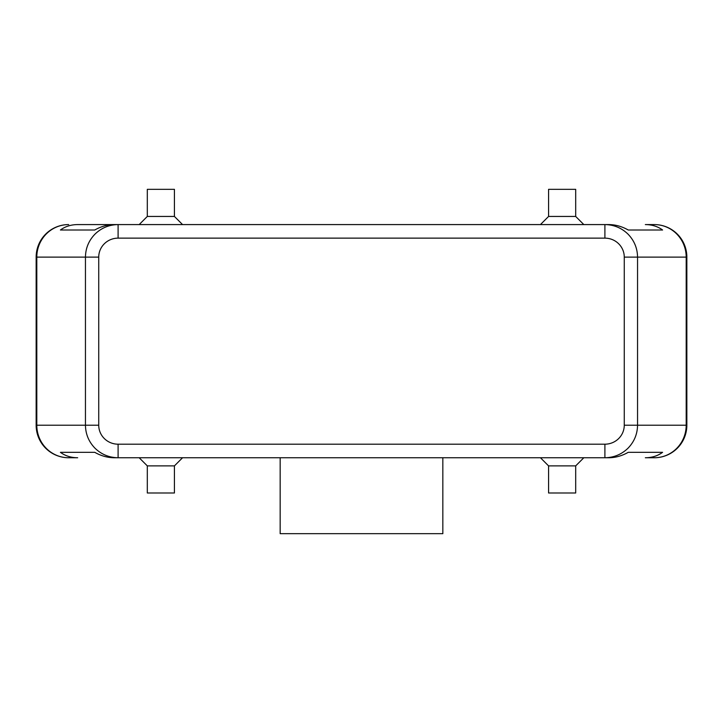<?xml version="1.0" encoding="UTF-8"?>
<svg xmlns="http://www.w3.org/2000/svg" width="723" height="723" viewBox="0 0 723 723"><rect width="100%" height="100%" fill="white"/><g stroke="black" fill="none" stroke-linecap="round" stroke-linejoin="round"><path stroke-width="1.08" d="M68.685 224.582A32.535 32.535 0 0 0 36.15 257.117L36.81 257.117L36.81 425.214A32.535 31.875 90 0 0 46.145 448.224A32.535 31.875 90 0 0 68.685 457.749L77.668 457.749C71.017 457.704 65.269 455.897 60.416 452.327L94.758 452.327C101.066 455.897 107.555 457.704 114.225 457.749L118.102 457.749L118.102 444.193A19.367 18.979 180 0 1 98.735 425.214L85.45 425.214C85.594 434.134 88.784 441.807 95.011 448.224C101.446 454.433 109.146 457.605 118.102 457.749L604.898 457.749C613.854 457.605 621.554 454.433 627.989 448.224C634.216 441.807 637.406 434.134 637.55 425.214L624.265 425.214A19.367 18.979 0 0 1 604.898 444.193L604.898 457.749L608.775 457.749C615.445 457.704 621.934 455.897 628.242 452.327L662.584 452.327C657.731 455.897 651.983 457.704 645.332 457.749L654.315 457.749A32.535 31.875 -90 0 0 676.855 448.224A32.535 31.875 -90 0 0 686.19 425.214L637.55 425.214L637.55 257.117C637.406 248.197 634.216 240.524 627.989 234.107C621.554 227.899 613.854 224.726 604.898 224.582L604.898 238.138A19.367 18.979 0 0 1 624.265 257.117L686.19 257.117A32.535 31.875 -90 0 0 676.855 234.107A32.535 31.875 -90 0 0 654.315 224.582L645.332 224.582C651.983 224.627 657.731 226.435 662.584 230.004L628.242 230.004C621.934 226.435 615.445 224.627 608.775 224.582L118.102 224.582C109.146 224.726 101.446 227.899 95.011 234.107C88.784 240.524 85.594 248.197 85.45 257.117L85.45 425.214L36.15 425.214L36.15 257.117A32.535 32.535 0 0 1 68.685 224.582A32.535 31.875 90 0 0 46.145 234.107A32.535 31.875 90 0 0 36.81 257.117L98.735 257.117A19.367 18.979 180 0 1 118.102 238.138L118.102 224.582L114.225 224.582C107.555 224.627 101.066 226.435 94.758 230.004L60.416 230.004C65.269 226.435 71.017 224.627 77.668 224.582L118.102 224.582L77.668 224.582M654.315 457.749A32.535 32.535 0 0 0 686.85 425.214L686.85 257.117A32.535 32.535 0 0 0 677.324 234.107A32.535 32.535 0 0 1 686.85 257.117L686.19 257.117L686.19 425.214L686.85 425.214A32.535 32.535 0 0 1 654.315 457.749L645.332 457.749M174.424 465.883L174.424 492.996L147.311 492.996L147.311 465.883L174.424 465.883L182.558 457.749M575.689 465.883L548.576 465.883L548.576 492.996L575.689 492.996L575.689 465.883L583.822 457.749M147.311 216.448L174.424 216.448L174.424 189.336L147.311 189.336L147.311 216.448L139.178 224.582M548.576 216.448L548.576 189.336L575.689 189.336L575.689 216.448L548.576 216.448L540.442 224.582M280.163 457.749L280.163 533.664L442.838 533.664L442.838 457.749M654.315 224.582A32.535 32.535 0 0 1 677.324 234.107A32.535 32.535 0 0 0 654.315 224.582L645.332 224.582M68.685 457.749A32.535 32.535 0 0 1 45.676 448.224A32.535 32.535 0 0 0 68.685 457.749L77.668 457.749M60.416 452.327L94.758 452.327M628.242 452.327L662.584 452.327M60.416 230.004L94.758 230.004M628.242 230.004L662.584 230.004M45.676 448.224A32.535 32.535 0 0 1 36.15 425.214A32.535 32.535 0 0 0 45.676 448.224M98.735 425.214L98.735 257.117M624.265 257.117L624.265 425.214M118.102 238.138L604.898 238.138M604.898 444.193L118.102 444.193M575.689 216.448L583.822 224.582M182.558 224.582L174.424 216.448M540.442 457.749L548.576 465.883M147.311 465.883L139.178 457.749"/></g></svg>
